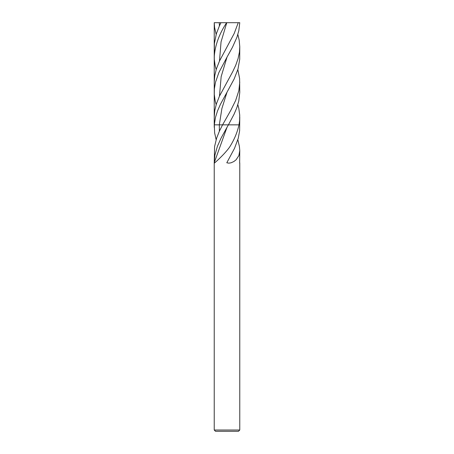 <?xml version="1.0" encoding="UTF-8"?>
<svg xmlns="http://www.w3.org/2000/svg" width="454" height="454" viewBox="0 0 454 454"><rect width="100%" height="100%" fill="white"/><g stroke="black" fill="none" stroke-linecap="round" stroke-linejoin="round"><path stroke-width="0.68" d="M214.231 430.023L215.508 431.3L238.492 431.3L239.769 430.023L214.231 430.023L214.231 162.855A4.046 0.38 -75.3 0 1 214.231 162.77A51.83 44.991 -0.4 0 1 214.231 162.413L214.907 155.12L217.387 146.37L221.149 137.954L227 127.324L214.231 162.77M237.839 104.67L238.849 108.551L239.718 115.083L239.61 120.531L238.98 124.85L219.322 124.85L219.367 131.217L222.585 124.85L228.413 124.85L234.082 114.187L236.852 107.632L238.781 101.083L239.769 92.366L239.61 78.576L237.834 69.615M214.231 162.413L214.594 146.483L216.643 138.095L219.367 131.217M239.769 82.078L238.855 90.573L235.694 100.385L230.853 110.22L222.585 124.85L214.311 124.85L215.457 117.467L217.528 110.907L220.406 104.358L227 92.236L221.887 108.546L219.322 124.85L214.311 124.85L214.629 132.897L216.149 139.73M239.644 163.156L239.769 150.495L238.906 155.54L236.074 159.814L233.821 161.562L231.012 162.821L228.776 163.156L226.796 162.77L234.519 148.344L238.276 138.226L239.621 130.718L239.769 117.024M237.851 139.73L239.394 146.438L239.769 150.495M227 127.324L228.413 124.85L238.98 124.85C237.357 132.335 234.241 139.741 229.633 147.062C224.792 153.934 216.047 161.72 214.362 163.156L214.231 162.855M216.161 104.67L215.168 100.85L214.288 94.313L214.367 88.95L215.457 82.378L218.879 72.544L227 57.147L221.16 76.641L219.469 96.135L216.393 103.904L214.787 110.464L214.231 117.024L214.231 127.324M216.149 34.459L214.594 27.405L214.237 22.7L226.779 22.7L221.053 41.87L219.481 61.046L234.179 33.517L238.248 22.7L239.763 22.7L238.815 30.747L236.914 37.296L232.533 47.131L227 57.147M219.271 22.7L219.396 25.957L220.95 22.7L214.237 22.7L214.231 124.85M216.166 69.615L215.168 65.756L214.288 59.219L214.367 43.635L216.359 33.772L219.396 25.957M214.231 57.147C214.935 45.667 219.072 34.181 226.637 22.7M214.231 92.236L214.231 82.078L214.782 75.506L216.376 68.94L219.481 61.046M226.779 22.7L238.248 22.7M219.469 96.135L232.664 71.811L235.734 65.251L238.049 58.697L239.423 52.153L239.769 46.705L239.184 40.122L237.851 34.459M227 92.236L234.162 78.939L237.981 69.11L239.712 59.298L239.769 46.927M239.769 162.855L239.769 430.023"/></g></svg>
